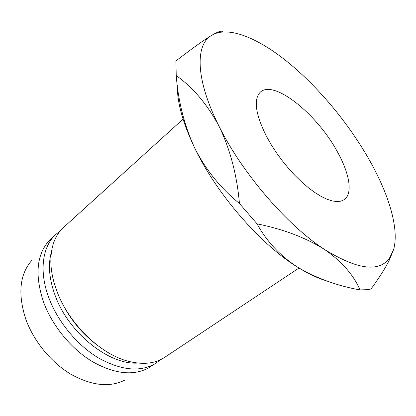 <?xml version="1.0" encoding="UTF-8"?>
<svg xmlns="http://www.w3.org/2000/svg" width="416" height="416" viewBox="0 0 416 416"><rect width="100%" height="100%" fill="white"/><g stroke="black" fill="none" stroke-linecap="round" stroke-linejoin="round"><path stroke-width="0.62" d="M266.526 136.458L271.112 144.539L276.38 152.667L282.214 160.654L288.48 168.324L295.043 175.505L301.746 182.036L308.438 187.777L314.98 192.613L321.23 196.461L327.059 199.259L332.358 200.97L337.038 201.588L341.016 201.136L344.24 199.649C353.163 193.554 349.419 173.004 337.1 151.268C317.101 114.343 274.186 79.399 260.442 92.024C253.318 99.091 255.346 113.906 266.526 136.458M299.01 268.024L164.658 357.36C155.241 363.579 143.317 364.926 128.877 361.405C100.901 354.687 68.895 323.95 56.935 291.257C52.957 280.66 50.918 270.629 50.825 261.165C50.955 246.303 55.182 235.071 63.523 227.469L183.066 119.116M137.795 363.064C109.278 365.201 68.515 332.94 55.156 295.537C49.156 279.068 47.902 264.592 51.402 252.112M160.228 359.84L156.203 362.981C141.237 372.304 122.268 370.791 99.304 358.446C77.724 345.826 57.98 322.187 48.906 297.96C38.724 271.154 42.448 246.168 55.999 234.286L60.029 231.156M156.203 362.981L148.268 368.118C132.87 376.116 114.088 373.864 91.926 361.353C71.089 348.65 52.348 325.78 43.644 302.354C34.674 275.402 36.483 254.857 49.072 240.718L55.999 234.286M125.18 379.912C110.094 387.717 92.04 385.856 71.006 374.322C51.246 362.596 33.727 341.255 25.776 319.16C17.612 293.717 19.682 274.066 31.98 260.213M325.64 280.592C317.158 277.976 307.913 273.562 297.903 267.342C260.712 244.702 216.507 193.944 194.605 147.789C182.848 123.001 177.086 102.196 177.315 85.379M95.893 344.146C79.856 331.588 67.714 315.999 59.472 297.372M239.444 203.486C220.428 188.053 205.483 169.489 194.605 147.789C184.34 125.45 178.22 101.374 176.233 75.566C193.112 87.547 207.428 104.536 219.185 126.526C242.31 173.316 287.508 225.649 324.636 249.527C357.167 269.521 378.737 272.485 389.34 258.419L393.515 249.87C399.682 228.878 388.476 193.071 368.092 157.768C347.677 122.33 318.198 86.98 288.366 62.629C260.224 39.598 231.577 26.811 214.521 33.899L211.869 35.235C195.078 44.304 195.276 79.357 219.185 126.526C230.209 149.464 236.964 175.115 239.444 203.486L257.041 223.839C283.483 229.237 306.015 237.796 324.636 249.527C341.9 261.622 353.688 275.09 359.991 289.931C337.038 285.756 316.342 278.226 297.903 267.342C280.436 256.116 266.817 241.613 257.041 223.839M222.565 32.022C222.253 30.503 219.482 31.122 214.245 33.873L211.869 35.235C203.731 40.154 191.75 48.729 175.916 60.954L176.233 75.566M359.991 289.931L367.78 289.63L370.978 289.021C378.669 278.606 384.654 269.256 388.934 260.957L393.515 249.87M214.521 33.899L214.245 33.873M389.34 258.419L388.934 260.957"/></g></svg>
